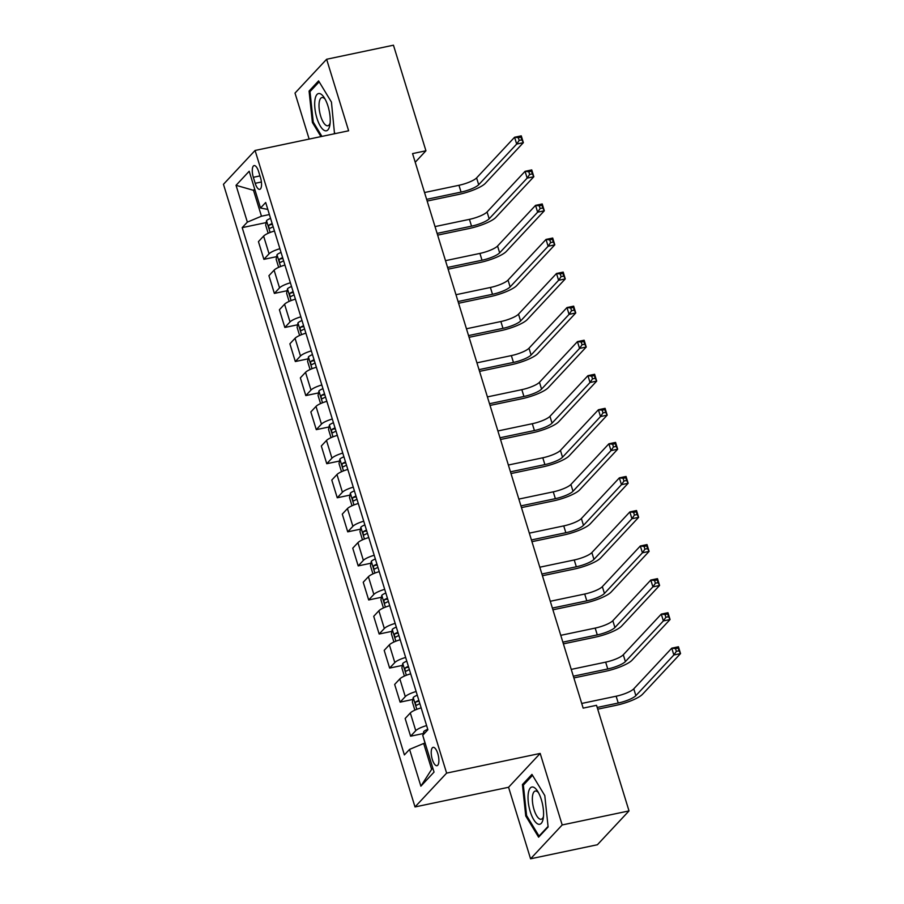 <?xml version="1.0" encoding="UTF-8"?>
<svg xmlns="http://www.w3.org/2000/svg" width="904" height="904" viewBox="0 0 904 904"><rect width="100%" height="100%" fill="white"/><g stroke="black" fill="none" stroke-linecap="round" stroke-linejoin="round"><path stroke-width="1.36" d="M437.785 753.597A9.368 3.379 -101.9 0 0 433.118 747.348A9.368 3.379 -101.9 0 0 432.315 759.45A9.368 3.379 -101.9 0 0 436.982 765.699A9.368 3.379 -101.9 0 0 437.785 753.597M530.569 858.8L562.186 824.956L540.185 753.427L508.568 787.271L530.569 858.8L597.397 844.743L629.014 810.911L596.527 705.312L583.159 708.126L412.563 153.601L425.931 150.787L393.455 45.2L326.626 59.257L295.009 93.089L309.157 139.092M508.568 787.271L415.015 806.944L223.457 184.303L255.075 150.459L446.621 773.112L415.015 806.944M253.335 177.308L255.188 183.309A9.074 3.277 -101.9 0 0 259.697 189.354A9.074 3.277 -101.9 0 0 260.488 177.636L258.634 171.647A9.074 3.277 -101.9 0 0 254.126 165.59A9.074 3.277 -101.9 0 0 253.335 177.308L259.957 175.918M254.679 189.06L253.504 190.315L261.471 216.203L247.357 222.113L242.193 227.638L404.393 754.919L409.568 749.382L423.682 743.472L431.637 769.361L432.824 768.106M247.357 222.113L236.046 185.32L249.199 171.24L260.522 208.022L267.821 209.434M409.568 749.382L420.88 786.175L434.044 772.084L422.733 735.302L427.897 729.765L265.686 202.496L260.522 208.022M562.186 824.956L629.014 810.911M540.185 753.427L446.621 773.112M255.075 150.459L348.628 130.786L326.626 59.257M415.23 162.245L425.931 150.787M254.973 190.009L253.504 190.315L236.046 185.32M269.392 214.542L261.471 216.203M425.151 743.167L423.682 743.472M242.193 227.638L266.16 222.599M274.454 231.006A11.718 2.678 162.9 0 0 263.618 236.102L258.442 241.628L263.889 259.346L276.647 256.657M426.609 725.584A11.718 2.678 162.9 0 0 415.761 730.669L410.597 736.206L423.343 733.528M410.597 736.206L405.15 718.499L410.314 712.962A11.718 2.678 162.9 0 1 421.162 707.866M416.134 691.515A11.718 2.678 162.9 0 0 405.286 696.611L400.122 702.148L412.868 699.459M400.122 702.148L394.664 684.43L399.839 678.904A11.718 2.678 162.9 0 1 410.687 673.808M405.647 657.457A11.718 2.678 162.9 0 0 394.811 662.553L389.635 668.079L402.393 665.4M389.635 668.079L384.189 650.371L389.364 644.834A11.718 2.678 162.9 0 1 400.201 639.749M395.172 623.398A11.718 2.678 162.9 0 0 384.324 628.483L379.16 634.02L391.907 631.342M379.16 634.02L373.714 616.313L378.878 610.776A11.718 2.678 162.9 0 1 389.726 605.68M384.697 589.34A11.718 2.678 162.9 0 0 373.849 594.425L368.685 599.962L381.431 597.273M368.685 599.962L363.227 582.244L368.403 576.718A11.718 2.678 162.9 0 1 379.251 571.622M374.211 555.271A11.718 2.678 162.9 0 0 363.374 560.367L358.199 565.904L370.956 563.215M358.199 565.904L352.752 548.186L357.927 542.649A11.718 2.678 162.9 0 1 368.764 537.564M363.736 521.212A11.718 2.678 162.9 0 0 352.888 526.309L347.724 531.834L360.47 529.156M347.724 531.834L342.277 514.127L347.441 508.59A11.718 2.678 162.9 0 1 358.289 503.494M353.261 487.154A11.718 2.678 162.9 0 0 342.413 492.239L337.248 497.776L349.995 495.098M337.248 497.776L331.791 480.058L336.966 474.532A11.718 2.678 162.9 0 1 347.814 469.436M342.774 453.085A11.718 2.678 162.9 0 0 331.937 458.181L326.762 463.718L339.52 461.029M326.762 463.718L321.315 446L326.491 440.474A11.718 2.678 162.9 0 1 337.328 435.378M332.299 419.027A11.718 2.678 162.9 0 0 321.451 424.123L316.287 429.649L329.033 426.97M316.287 429.649L310.84 411.941L316.004 406.404A11.718 2.678 162.9 0 1 326.852 401.319M321.824 384.968A11.718 2.678 162.9 0 0 310.976 390.053L305.812 395.59L318.558 392.912M305.812 395.59L300.354 377.883L305.529 372.346A11.718 2.678 162.9 0 1 316.377 367.25M311.349 350.899A11.718 2.678 162.9 0 0 300.501 355.995L295.325 361.532L308.083 358.843M295.325 361.532L289.879 343.814L295.054 338.288A11.718 2.678 162.9 0 1 305.891 333.192M300.862 316.841A11.718 2.678 162.9 0 0 290.026 321.937L284.85 327.463L297.597 324.785M284.85 327.463L279.404 309.756L284.568 304.219A11.718 2.678 162.9 0 1 295.416 299.134M290.387 282.782A11.718 2.678 162.9 0 0 279.539 287.867L274.375 293.404L287.122 290.726M274.375 293.404L268.929 275.697L274.093 270.16A11.718 2.678 162.9 0 1 284.941 265.064M279.912 248.713A11.718 2.678 162.9 0 0 269.064 253.809L263.889 259.346M420.88 786.175L431.637 769.361M334.525 133.758L331.44 102.084L318.592 80.885L309.078 91.078L312.4 122.469L320.965 136.606M548.118 826.979L544.796 795.588L531.947 774.389L522.422 784.57L525.744 815.962L538.603 837.172L548.118 826.979M313.372 122.266L312.4 122.469M310.874 90.705L309.078 91.078M526.716 815.758L525.744 815.962M524.218 784.197L522.422 784.57M268.16 233.288L265.674 225.186L266.544 220.632A7.763 1.774 -17.1 0 1 270.567 218.361M426.643 199.343L461.063 192.1A14.645 3.356 162.9 0 0 478.691 184.721L516.681 144.064L514.579 137.25L521.269 135.849L523.359 142.662L485.38 183.309A21.967 5.028 -17.1 0 1 458.927 194.383L427.174 201.061M272.16 223.537A7.763 1.774 162.9 0 0 269.109 225.051C268.341 226.938 268.68 228.023 270.115 228.316A7.763 1.774 -17.1 0 1 273.166 226.814M424.541 192.529L458.961 185.286A14.645 3.356 162.9 0 0 476.6 177.907L514.579 137.25L518.331 137.69L519.167 140.414L521.834 139.849L520.998 137.125L518.331 137.69M521.834 139.849L523.359 142.662L516.681 144.064L519.167 140.414M520.998 137.125L521.269 135.849M278.647 267.347L276.149 259.245L277.019 254.691A7.763 1.774 -17.1 0 1 281.042 252.419M437.118 233.401L471.538 226.158A14.645 3.356 162.9 0 0 489.177 218.779L527.156 178.122L525.066 171.319L531.744 169.907L533.835 176.721L495.855 217.378A21.967 5.028 -17.1 0 1 469.402 228.452L437.649 235.13M282.636 257.606A7.763 1.774 162.9 0 0 279.585 259.109C278.827 260.996 279.155 262.092 280.59 262.386A7.763 1.774 -17.1 0 1 283.641 260.872M435.027 226.588L469.436 219.356A14.645 3.356 162.9 0 0 487.075 211.965L525.066 171.319L528.806 171.749L529.642 174.472L532.32 173.907L531.473 171.184L528.806 171.749M532.32 173.907L533.835 176.721L527.156 178.122L529.642 174.472M531.473 171.184L531.744 169.907M289.122 301.416L286.624 293.303L287.506 288.749A7.763 1.774 -17.1 0 1 291.529 286.489M447.593 267.46L482.013 260.228A14.645 3.356 162.9 0 0 499.652 252.837L537.631 212.191L535.541 205.377L542.219 203.965L544.321 210.779L506.33 251.436A21.967 5.028 -17.1 0 1 479.877 262.51L448.124 269.189M293.122 291.664A7.763 1.774 162.9 0 0 290.06 293.178C289.303 295.054 289.642 296.15 291.065 296.444A7.763 1.774 -17.1 0 1 294.128 294.93M445.502 260.657L479.922 253.414A14.645 3.356 162.9 0 0 497.562 246.024L535.541 205.377L539.281 205.807L540.117 208.53L542.795 207.976L541.959 205.242L539.281 205.807M542.795 207.976L544.321 210.779L537.631 212.191L540.117 208.53M541.959 205.242L542.219 203.965M299.597 335.474L297.111 327.372L297.981 322.818A7.763 1.774 -17.1 0 1 302.004 320.547M458.079 301.529L492.499 294.286A14.645 3.356 162.9 0 0 510.127 286.907L548.118 246.25L546.016 239.436L552.706 238.034L554.796 244.848L516.817 285.494A21.967 5.028 -17.1 0 1 490.363 296.568L458.611 303.247M303.597 325.722A7.763 1.774 162.9 0 0 300.546 327.237C299.778 329.124 300.117 330.209 301.552 330.502A7.763 1.774 -17.1 0 1 304.603 328.999M455.978 294.715L490.397 287.472A14.645 3.356 162.9 0 0 508.037 280.093L546.016 239.436L549.768 239.865L550.604 242.6L553.271 242.035L552.434 239.311L549.768 239.865M553.271 242.035L554.796 244.848L548.118 246.25L550.604 242.6M552.434 239.311L552.706 238.034M310.083 369.533L307.586 361.43L308.456 356.877A7.763 1.774 -17.1 0 1 312.479 354.605M468.554 335.587L502.974 328.344A14.645 3.356 162.9 0 0 520.614 320.965L558.593 280.308L556.502 273.494L563.181 272.093L565.271 278.907L527.292 319.553A21.967 5.028 -17.1 0 1 500.839 330.638L469.086 337.316M314.072 359.792A7.763 1.774 162.9 0 0 311.021 361.295C310.264 363.182 310.592 364.267 312.027 364.572A7.763 1.774 -17.1 0 1 315.078 363.058M466.464 328.773L500.872 321.53A14.645 3.356 162.9 0 0 518.512 314.151L556.502 273.494L560.243 273.935L561.079 276.658L563.757 276.093L562.909 273.37L560.243 273.935M563.757 276.093L565.271 278.907L558.593 280.308L561.079 276.658M562.909 273.37L563.181 272.093M329.96 124.537A19.041 6.87 -101.9 0 0 324.05 97.395A19.041 6.87 -101.9 0 0 314.965 99.802A19.041 6.87 -101.9 0 0 320.231 125.938A19.041 6.87 -101.9 0 0 329.87 125.046A19.041 6.87 -101.9 0 0 329.96 124.537M325.135 99.191A14.419 5.198 -101.9 0 0 321.926 97.553A14.419 5.198 -101.9 0 0 319.225 102.288A14.419 5.198 -101.9 0 0 321.293 117.961A14.419 5.198 -101.9 0 0 327.858 125.758A14.419 5.198 -101.9 0 0 330.129 122.967M321.937 136.402L313.236 122.04L310.004 91.632L319.168 81.823M334.717 132.922L333.791 133.905M530.252 811.611A19.041 6.87 -101.9 0 0 543.214 818.538A19.041 6.87 -101.9 0 0 541.36 799.724A19.041 6.87 -101.9 0 0 537.405 790.887A19.041 6.87 -101.9 0 0 528.976 790.435A19.041 6.87 -101.9 0 0 530.252 811.611M538.479 792.684A14.419 5.198 -101.9 0 0 535.27 791.045A14.419 5.198 -101.9 0 0 534.038 809.656A14.419 5.198 -101.9 0 0 541.213 819.25A14.419 5.198 -101.9 0 0 543.485 816.459M548.061 826.414L539.033 836.076L526.58 815.532L523.359 785.124L532.512 775.327M539.756 835.929L539.033 836.076M320.558 403.591L318.061 395.489L318.942 390.935A7.763 1.774 -17.1 0 1 322.965 388.675M479.03 369.646L513.449 362.414A14.645 3.356 162.9 0 0 531.089 355.023L569.068 314.377L566.977 307.563L573.656 306.151L575.758 312.965L537.767 353.622A21.967 5.028 -17.1 0 1 511.314 364.696L479.561 371.374M324.559 393.85A7.763 1.774 162.9 0 0 321.496 395.353C320.739 397.24 321.078 398.336 322.502 398.63A7.763 1.774 -17.1 0 1 325.564 397.116M476.939 362.832L511.359 355.6A14.645 3.356 162.9 0 0 528.998 348.209L566.977 307.563L570.718 307.993L571.554 310.716L574.232 310.151L573.396 307.428L570.718 307.993M574.232 310.151L575.758 312.965L569.068 314.377L571.554 310.716M573.396 307.428L573.656 306.151M331.033 437.66L328.547 429.547L329.418 424.993A7.763 1.774 -17.1 0 1 333.44 422.733M489.516 403.715L523.936 396.472A14.645 3.356 162.9 0 0 541.564 389.082L579.554 348.435L577.453 341.622L584.142 340.22L586.233 347.034L548.253 387.68A21.967 5.028 -17.1 0 1 521.789 398.754L490.047 405.433M335.034 427.908A7.763 1.774 162.9 0 0 331.983 429.423C331.214 431.31 331.553 432.394 332.988 432.688A7.763 1.774 -17.1 0 1 336.039 431.185M487.414 396.901L521.834 389.658A14.645 3.356 162.9 0 0 539.473 382.279L577.453 341.622L581.204 342.051L582.04 344.786L584.707 344.221L583.871 341.497L581.204 342.051M584.707 344.221L586.233 347.034L579.554 348.435L582.04 344.786M583.871 341.497L584.142 340.22M341.52 471.718L339.023 463.616L339.893 459.062A7.763 1.774 -17.1 0 1 343.916 456.791M499.991 437.773L534.411 430.53A14.645 3.356 162.9 0 0 552.05 423.151L590.029 382.494L587.928 375.68L594.617 374.279L596.708 381.092L558.728 421.739A21.967 5.028 -17.1 0 1 532.275 432.824L500.522 439.502M345.509 461.967A7.763 1.774 162.9 0 0 342.458 463.481C341.701 465.368 342.028 466.453 343.463 466.746A7.763 1.774 -17.1 0 1 346.514 465.244M497.889 430.959L532.309 423.716A14.645 3.356 162.9 0 0 549.948 416.337L587.928 375.68L591.679 376.12L592.515 378.844L595.194 378.279L594.346 375.555L591.679 376.12M595.194 378.279L596.708 381.092L590.029 382.494L592.515 378.844M594.346 375.555L594.617 374.279M351.995 505.777L349.498 497.675L350.379 493.121A7.763 1.774 -17.1 0 1 354.402 490.861M510.466 471.831L544.886 464.599A14.645 3.356 162.9 0 0 562.525 457.209L600.505 416.563L598.414 409.749L605.092 408.337L607.194 415.151L569.204 455.808A21.967 5.028 -17.1 0 1 542.75 466.882L510.997 473.56M355.995 496.036A7.763 1.774 162.9 0 0 352.933 497.539C352.176 499.426 352.515 500.522 353.939 500.816A7.763 1.774 -17.1 0 1 357.001 499.302M508.376 465.018L542.795 457.786A14.645 3.356 162.9 0 0 560.435 450.395L598.414 409.749L602.154 410.179L602.991 412.902L605.669 412.337L604.832 409.614L602.154 410.179M605.669 412.337L607.194 415.151L600.505 416.563L602.991 412.902M604.832 409.614L605.092 408.337M362.47 539.846L359.984 531.733L360.854 527.179A7.763 1.774 -17.1 0 1 364.877 524.919M520.953 505.89L555.361 498.658A14.645 3.356 162.9 0 0 573 491.267L610.991 450.621L608.889 443.807L615.567 442.406L617.669 449.209L579.69 489.866A21.967 5.028 -17.1 0 1 553.225 500.94L521.484 507.619M366.47 530.094A7.763 1.774 162.9 0 0 363.419 531.608C362.651 533.496 362.99 534.58 364.425 534.874A7.763 1.774 -17.1 0 1 367.476 533.36M518.851 499.087L553.271 491.844A14.645 3.356 162.9 0 0 570.91 484.465L608.889 443.807L612.629 444.237L613.477 446.96L616.144 446.406L615.308 443.683L612.629 444.237M616.144 446.406L617.669 449.209L610.991 450.621L613.477 446.96M615.308 443.683L615.567 442.406M372.957 573.904L370.459 565.802L371.329 561.248A7.763 1.774 -17.1 0 1 375.352 558.977M531.428 539.959L565.847 532.716A14.645 3.356 162.9 0 0 583.487 525.337L621.466 484.68L619.364 477.866L626.054 476.464L628.144 483.278L590.165 523.924A21.967 5.028 -17.1 0 1 563.712 534.998L531.959 541.677M376.945 564.152A7.763 1.774 162.9 0 0 373.894 565.667C373.137 567.554 373.465 568.639 374.9 568.932A7.763 1.774 -17.1 0 1 377.951 567.429M529.326 533.145L563.746 525.902A14.645 3.356 162.9 0 0 581.385 518.523L619.364 477.866L623.116 478.306L623.952 481.03L626.63 480.465L625.783 477.741L623.116 478.306M626.63 480.465L628.144 483.278L621.466 484.68L623.952 481.03M625.783 477.741L626.054 476.464M383.432 607.963L380.934 599.861L381.804 595.307A7.763 1.774 -17.1 0 1 385.838 593.035M541.903 574.017L576.323 566.774A14.645 3.356 162.9 0 0 593.962 559.395L631.941 518.738L629.851 511.935L636.529 510.523L638.631 517.337L600.64 557.994A21.967 5.028 -17.1 0 1 574.187 569.068L542.434 575.746M387.432 598.222A7.763 1.774 162.9 0 0 384.369 599.725C383.612 601.612 383.951 602.708 385.375 603.002A7.763 1.774 -17.1 0 1 388.437 601.488M539.812 567.203L574.232 559.971A14.645 3.356 162.9 0 0 591.86 552.581L629.851 511.935L633.591 512.365L634.427 515.088L637.105 514.523L636.269 511.8L633.591 512.365M637.105 514.523L638.631 517.337L631.941 518.738L634.427 515.088M636.269 511.8L636.529 510.523M393.907 642.032L391.421 633.919L392.291 629.365A7.763 1.774 -17.1 0 1 396.314 627.105M552.389 608.076L586.798 600.844A14.645 3.356 162.9 0 0 604.437 593.453L642.428 552.807L640.326 545.993L647.004 544.581L649.106 551.395L611.127 592.052A21.967 5.028 -17.1 0 1 584.662 603.126L552.92 609.804M397.907 632.28A7.763 1.774 162.9 0 0 394.856 633.794C394.087 635.67 394.426 636.766 395.862 637.06A7.763 1.774 -17.1 0 1 398.913 635.546M550.287 601.273L584.707 594.03A14.645 3.356 162.9 0 0 602.346 586.639L640.326 545.993L644.066 546.423L644.914 549.146L647.58 548.592L646.744 545.858L644.066 546.423M647.58 548.592L649.106 551.395L642.428 552.807L644.914 549.146M646.744 545.858L647.004 544.581M404.393 676.09L401.896 667.988L402.766 663.434A7.763 1.774 -17.1 0 1 406.789 661.163M562.864 642.145L597.284 634.902A14.645 3.356 162.9 0 0 614.923 627.523L652.903 586.865L650.801 580.052L657.49 578.65L659.581 585.464L621.602 626.11A21.967 5.028 -17.1 0 1 595.148 637.184L563.395 643.863M408.382 666.338A7.763 1.774 162.9 0 0 405.331 667.853C404.574 669.74 404.902 670.824 406.337 671.118A7.763 1.774 -17.1 0 1 409.388 669.615M560.762 635.331L595.182 628.088A14.645 3.356 162.9 0 0 612.822 620.709L650.801 580.052L654.552 580.481L655.389 583.216L658.055 582.651L657.219 579.927L654.552 580.481M658.055 582.651L659.581 585.464L652.903 586.865L655.389 583.216M657.219 579.927L657.49 578.65M414.868 710.149L412.371 702.046L413.241 697.492A7.763 1.774 -17.1 0 1 417.275 695.221M573.339 676.203L607.759 668.96A14.645 3.356 162.9 0 0 625.399 661.581L663.378 620.924L661.287 614.11L667.966 612.709L670.067 619.522L632.077 660.18A21.967 5.028 -17.1 0 1 605.624 671.254L573.87 677.932M418.868 700.408A7.763 1.774 162.9 0 0 415.806 701.911C415.049 703.798 415.388 704.883 416.812 705.188A7.763 1.774 -17.1 0 1 419.874 703.674M571.249 669.389L605.669 662.146A14.645 3.356 162.9 0 0 623.297 654.767L661.287 614.11L665.028 614.55L665.864 617.274L668.542 616.709L667.706 613.986L665.028 614.55M668.542 616.709L670.067 619.522L663.378 620.924L665.864 617.274M667.706 613.986L667.966 612.709M423.083 734.929L423.727 731.551A7.763 1.774 -17.1 0 1 427.75 729.291M422.902 735.856L425.038 743.19M597.182 707.459L618.234 703.029A14.645 3.356 162.9 0 0 635.874 695.639L673.853 654.993L671.762 648.179L678.441 646.767L680.542 653.581L642.563 694.238A21.967 5.028 -17.1 0 1 616.099 705.312L597.713 709.177M581.724 703.448L616.144 696.216A14.645 3.356 162.9 0 0 633.783 688.825L671.762 648.179L675.503 648.609L676.35 651.332L679.017 650.767L678.181 648.044L675.503 648.609M679.017 650.767L680.542 653.581L673.853 654.993L676.35 651.332M678.181 648.044L678.441 646.767M269.064 253.809L263.618 236.102M279.539 287.867L274.093 270.16M290.026 321.937L284.568 304.219M300.501 355.995L295.054 338.288M310.976 390.053L305.529 372.346M321.451 424.123L316.004 406.404M331.937 458.181L326.491 440.474M342.413 492.239L336.966 474.532M352.888 526.309L347.441 508.59M363.374 560.367L357.927 542.649M373.849 594.425L368.403 576.718M384.324 628.483L378.878 610.776M394.811 662.553L389.364 644.834M405.286 696.611L399.839 678.904M415.761 730.669L410.314 712.962M261.403 181.998L255.188 183.309M266.522 220.745L270.126 232.464M458.961 185.286L461.063 192.1M476.6 177.907L478.691 184.721M272.409 224.35L269.109 225.051M276.997 254.804L280.602 266.522M469.436 219.356L471.538 226.158M487.075 211.965L489.177 218.779M282.895 258.42L279.585 259.109M287.483 288.862L291.088 300.591M479.922 253.414L482.013 260.228M497.562 246.024L499.652 252.837M293.371 292.478L290.06 293.178M297.958 322.931L301.563 334.649M490.397 287.472L492.499 294.286M508.037 280.093L510.127 286.907M303.846 326.536L300.546 327.237M308.433 356.99L312.038 368.708M500.872 321.53L502.974 328.344M518.512 314.151L520.614 320.965M314.332 360.606L311.021 361.295M318.92 391.048L322.525 402.777M511.359 355.6L513.449 362.414M528.998 348.209L531.089 355.023M324.807 394.664L321.496 395.353M329.395 425.117L333 436.835M521.834 389.658L523.936 396.472M539.473 382.279L541.564 389.082M335.282 428.722L331.983 429.423M339.87 459.175L343.475 470.894M532.309 423.716L534.411 430.53M549.948 416.337L552.05 423.151M345.769 462.791L342.458 463.481M350.345 493.234L353.961 504.952M542.795 457.786L544.886 464.599M560.435 450.395L562.525 457.209M356.244 496.85L352.933 497.539M360.832 527.292L364.436 539.021M553.271 491.844L555.361 498.658M570.91 484.465L573 491.267M366.719 530.908L363.419 531.608M371.307 561.361L374.911 573.079M563.746 525.902L565.847 532.716M581.385 518.523L583.487 525.337M377.194 564.966L373.894 565.667M381.782 595.42L385.398 607.138M574.232 559.971L576.323 566.774M591.86 552.581L593.962 559.395M387.68 599.036L384.369 599.725M392.268 629.478L395.873 641.207M584.707 594.03L586.798 600.844M602.346 586.639L604.437 593.453M398.155 633.094L394.856 633.794M402.743 663.547L406.348 675.265M595.182 628.088L597.284 634.902M612.822 620.709L614.923 627.523M408.631 667.152L405.331 667.853M413.218 697.606L416.834 709.324M605.669 662.146L607.759 668.96M623.297 654.767L625.399 661.581M419.117 701.221L415.806 701.911M423.705 731.664L424.304 733.619M616.144 696.216L618.234 703.029M633.783 688.825L635.874 695.639"/></g></svg>
